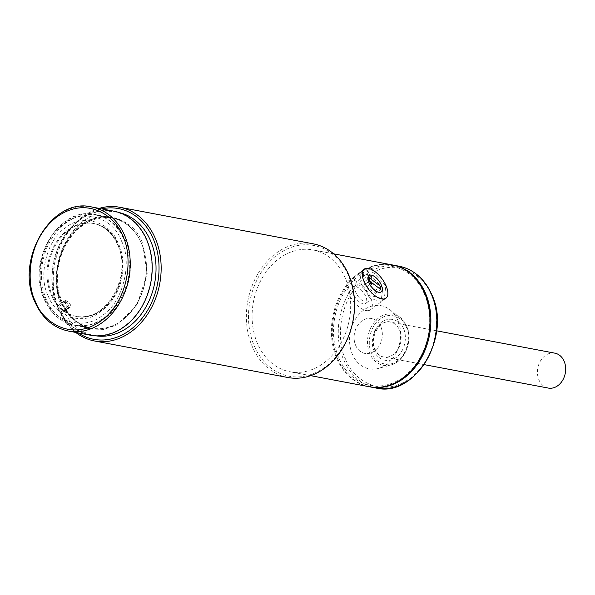 <?xml version="1.0" encoding="UTF-8"?>
<svg xmlns="http://www.w3.org/2000/svg" width="595" height="595" viewBox="0 0 595 595"><rect width="100%" height="100%" fill="white"/><g stroke="black" fill="none" stroke-linecap="round" stroke-linejoin="round"><path stroke-width="0.45" stroke-dasharray="2.98 2.23" d="M554.845 353.155A17.761 13.983 -79.3 0 0 537.843 376.39A17.761 13.983 -79.3 0 0 548.248 388.066M354.516 341.753A17.761 13.983 100.7 0 1 371.518 318.518A17.761 13.983 100.7 0 1 381.923 330.195A17.761 13.983 100.7 0 1 364.921 353.43A17.761 13.983 100.7 0 1 354.516 341.753M367.048 302.096A10.204 4.782 53.3 0 0 368.052 301.665A10.204 4.782 53.3 0 0 366.446 291.565A10.204 4.782 53.3 0 0 356.851 284.879A10.204 4.782 53.3 0 0 355.847 285.31A10.204 4.782 53.3 0 0 357.461 295.41A10.204 4.782 53.3 0 0 367.048 302.096M367.903 277.53L371.325 276.734M371.057 276.935L371.057 279.189M371.325 282.394L371.057 284.455M369.726 280.795L364.103 284.99L364.103 281.985L369.726 277.791M380.666 289.408L375.319 293.402L364.103 284.99M380.666 286.396L375.319 290.397L375.319 293.402M364.103 281.985L375.319 290.397M368.603 310.59A18.14 8.501 53.3 0 0 370.395 309.824A18.14 8.501 53.3 0 0 367.532 291.862A18.14 8.501 53.3 0 0 350.485 279.977A18.14 8.501 53.3 0 0 348.692 280.743A18.14 8.501 53.3 0 0 351.556 298.705A18.14 8.501 53.3 0 0 368.603 310.59M364.638 303.896A10.204 4.782 -126.7 0 1 355.051 297.21A10.204 4.782 -126.7 0 1 353.437 287.11A10.204 4.782 -126.7 0 1 354.449 286.671A10.204 4.782 -126.7 0 1 364.036 293.357A10.204 4.782 -126.7 0 1 365.65 303.457A10.204 4.782 -126.7 0 1 364.638 303.896M406.229 326.893C411.368 336.792 406.831 354.776 397.735 360.525C389.323 367.851 375.274 363.746 371.459 352.85C366.312 342.943 370.849 324.959 379.945 319.21C388.356 311.892 402.413 315.99 406.229 326.893M355.639 345.36A17.761 13.983 -79.3 0 0 364.921 353.43A17.761 13.983 -79.3 0 0 379.32 345.628A17.761 13.983 -79.3 0 0 380.793 326.581A17.761 13.983 -79.3 0 0 371.518 318.518A17.761 13.983 -79.3 0 0 357.119 326.32A17.761 13.983 -79.3 0 0 355.639 345.36M369.629 386.802A61.984 48.783 100.7 0 1 337.715 358.748A61.984 48.783 100.7 0 1 342.713 292.554A61.984 48.783 100.7 0 1 392.648 264.991M397.832 320.288A32.13 25.28 -79.3 0 0 389.628 309.534A32.13 25.28 -79.3 0 0 358.264 315.201A32.13 25.28 -79.3 0 0 352.352 354.248A32.13 25.28 -79.3 0 0 378.509 368.402A32.13 25.28 -79.3 0 0 397.832 320.288M64.922 300.512L66.759 300.862L70.329 304.536L70.366 307.079L67.666 306.871A57.075 44.915 100.7 0 1 66.209 303.755A57.075 44.915 100.7 0 1 64.922 300.512L57.76 305.867L57.603 306.841A68.031 53.535 100.7 0 1 82.415 216.885A68.031 53.535 100.7 0 1 99.149 208.384M313.104 243.809A68.031 53.535 -79.3 0 0 257.955 273.693A68.031 53.535 -79.3 0 0 252.31 346.617A68.031 53.535 -79.3 0 0 287.839 377.505M69.496 307.221L61.255 313.372L62.133 313.23L62.103 310.679L58.518 307.013L66.759 300.862M57.603 306.841L58.518 307.013M57.76 305.867A66.521 52.345 100.7 0 1 82.043 217.986A66.521 52.345 100.7 0 1 101.619 208.852M348.484 275.671A66.521 52.345 -79.3 0 0 277.292 254.876A66.521 52.345 -79.3 0 0 254.296 345.993A66.521 52.345 -79.3 0 0 325.487 366.788A66.521 52.345 -79.3 0 0 348.484 275.671M392.187 264.901A61.984 48.783 -79.3 0 0 341.939 292.13A61.984 48.783 -79.3 0 0 336.8 358.569A61.984 48.783 -79.3 0 0 369.168 386.72M345.271 278.066A61.984 48.783 -79.3 0 0 312.896 249.922A61.984 48.783 -79.3 0 0 262.655 277.151A61.984 48.783 -79.3 0 0 257.509 343.59A61.984 48.783 -79.3 0 0 289.884 371.741A61.984 48.783 -79.3 0 0 340.124 344.512A61.984 48.783 -79.3 0 0 345.271 278.066M364.289 281.666L362.98 270.546L373.891 273.023L385.835 285.734L384.236 299.017L373.578 296.355L364.289 281.666M361.277 283.912L370.447 298.69L381.09 301.36L382.823 287.98L370.759 275.359L359.841 272.897L361.277 283.912M424.406 294.019A60.474 47.593 -79.3 0 0 359.685 275.113A60.474 47.593 -79.3 0 0 338.786 357.945A60.474 47.593 -79.3 0 0 403.499 376.851A60.474 47.593 -79.3 0 0 424.406 294.019M75.714 332.426A68.031 53.535 100.7 0 1 60.34 313.193L60.497 312.226L67.666 306.871M61.255 313.372L60.34 313.193M78.183 332.895A66.521 52.345 100.7 0 1 60.497 312.226M124.749 325.941A62.743 49.378 100.7 0 1 90.366 334.814A62.743 49.378 100.7 0 1 52.472 285.957A62.743 49.378 100.7 0 1 79.291 220.388A62.743 49.378 100.7 0 1 113.667 211.508A62.743 49.378 100.7 0 1 151.561 260.372A62.743 49.378 100.7 0 1 124.749 325.941M95.884 335.833A62.743 49.378 100.7 0 1 94.493 335.595A62.743 49.378 100.7 0 1 63.174 310.218L67.198 307.221A57.075 44.915 100.7 0 1 64.461 300.862L65.837 301.122L61.813 304.127L60.437 303.867A62.743 49.378 100.7 0 1 83.412 221.169A62.743 49.378 100.7 0 1 117.788 212.289A62.743 49.378 100.7 0 1 119.171 212.579M61.813 304.127L65.428 310.345L64.55 310.478L68.574 307.481L67.198 307.221M63.174 310.218L64.55 310.478M106.237 317.187A55.937 44.023 100.7 0 1 75.587 325.101A55.937 44.023 100.7 0 1 41.806 281.539A55.937 44.023 100.7 0 1 65.71 223.08A55.937 44.023 100.7 0 1 96.36 215.167A55.937 44.023 100.7 0 1 130.149 258.728A55.937 44.023 100.7 0 1 106.237 317.187M122.28 320.214A55.937 44.023 100.7 0 1 91.63 328.128A55.937 44.023 100.7 0 1 57.849 284.566A55.937 44.023 100.7 0 1 81.753 226.107A55.937 44.023 100.7 0 1 112.403 218.194A55.937 44.023 100.7 0 1 146.192 261.755A55.937 44.023 100.7 0 1 122.28 320.214M64.461 300.862L60.437 303.867M65.837 301.122L69.444 307.34L68.574 307.481M90.299 329.013L103.783 329.407L116.471 325.108L136.857 305.533L147.203 273.469L142.421 242.998C133.89 217.844 100.533 208.101 81.344 225.155C60.378 238.074 49.601 280.773 61.612 303.324L70.701 317.485L84.401 327.146M121.492 241.042C132.863 262.402 122.659 302.84 102.809 315.075C84.639 331.229 53.044 321.999 44.96 298.177C33.588 276.824 43.792 236.386 63.643 224.151C81.812 207.997 113.407 217.22 121.492 241.042M48.173 295.782C55.573 317.604 84.52 326.06 101.165 311.259C119.35 300.051 128.698 263.012 118.279 243.444C110.878 221.623 81.931 213.166 65.286 227.967C47.102 239.175 37.753 276.214 48.173 295.782M113.734 211.143A63.122 49.668 -79.3 0 0 62.572 238.87A63.122 49.668 -79.3 0 0 57.336 306.522A63.122 49.668 -79.3 0 0 90.299 335.186M52.07 295.016A47.243 37.18 -79.3 0 0 76.748 316.466A47.243 37.18 -79.3 0 0 115.043 295.715A47.243 37.18 -79.3 0 0 118.963 245.073A47.243 37.18 -79.3 0 0 94.285 223.623A47.243 37.18 -79.3 0 0 55.989 244.374A47.243 37.18 -79.3 0 0 52.07 295.016M374.434 348.915A17.761 13.983 -79.3 0 0 383.708 356.978A17.761 13.983 -79.3 0 0 398.107 349.176A17.761 13.983 -79.3 0 0 399.587 330.136A17.761 13.983 -79.3 0 0 390.305 322.066A17.761 13.983 -79.3 0 0 375.906 329.868A17.761 13.983 -79.3 0 0 374.434 348.915M403.559 328.879C406.355 333.557 407.159 348.982 396.374 357.357C385.374 365.248 375.735 356.412 374.129 350.857C371.332 346.186 370.521 330.753 381.313 322.386C392.306 314.487 401.945 323.323 403.559 328.879M345.658 359.246C350.343 375.408 378.39 401.112 410.379 378.152C441.765 353.802 439.407 308.917 431.278 295.321C426.593 279.159 398.546 253.455 366.565 276.415C335.178 300.765 337.529 345.65 345.658 359.246M399.059 266.203A61.984 48.783 -79.3 0 0 348.819 293.432A61.984 48.783 -79.3 0 0 343.672 359.871A61.984 48.783 -79.3 0 0 376.047 388.022M406.593 325.993A26.016 20.468 100.7 0 1 390.937 364.951A26.016 20.468 100.7 0 1 369.763 353.489A26.016 20.468 100.7 0 1 374.545 321.873A26.016 20.468 100.7 0 1 399.944 317.284A26.016 20.468 100.7 0 1 406.593 325.993M68.299 331.028A63.122 49.668 100.7 0 1 35.336 302.364A63.122 49.668 100.7 0 1 40.572 234.713A63.122 49.668 100.7 0 1 91.734 206.986M141.424 243.31A56.317 44.32 -79.3 0 0 112.016 217.74A56.317 44.32 -79.3 0 0 66.365 242.477A56.317 44.32 -79.3 0 0 61.694 302.84A56.317 44.32 -79.3 0 0 91.102 328.41A56.317 44.32 -79.3 0 0 136.753 303.673A56.317 44.32 -79.3 0 0 141.424 243.31M124.467 240.105A56.317 44.32 100.7 0 1 119.796 300.468A56.317 44.32 100.7 0 1 74.144 325.212A56.317 44.32 100.7 0 1 44.729 299.635A56.317 44.32 100.7 0 1 49.407 239.272A56.317 44.32 100.7 0 1 95.059 214.535A56.317 44.32 100.7 0 1 124.467 240.105M118.048 244.902A47.243 37.18 100.7 0 1 114.128 295.544A47.243 37.18 100.7 0 1 75.833 316.295A47.243 37.18 100.7 0 1 51.155 294.845A47.243 37.18 100.7 0 1 55.075 244.203A47.243 37.18 100.7 0 1 93.37 223.445A47.243 37.18 100.7 0 1 118.048 244.902M436.626 330.82L390.305 322.066C381.321 318.518 368.677 336.971 375.066 349.317C377.81 354.278 380.688 356.829 383.708 356.978L424.176 364.623M368.052 301.665L365.65 303.457M355.847 285.31L353.437 287.11M370.395 309.824L385.917 298.236M348.692 280.743L364.207 269.163M389.628 309.534L399.944 317.284L406.697 326.12C413.413 340.206 404.771 361.79 390.937 364.951L378.509 368.402M333.661 253.842L312.896 249.922M381.09 301.36L384.236 299.017M70.366 307.079L62.133 313.23M310.649 375.661L289.884 371.741M359.841 272.897L362.98 270.546M90.366 334.814L94.493 335.595M75.587 325.101L91.63 328.128M113.667 211.508L117.788 212.289M65.428 310.345L69.444 307.34M96.36 215.167L112.403 218.194M112.016 217.74C77.03 208.54 43.338 265.303 61.85 302.944C68.284 317.135 78.034 325.629 91.102 328.41L74.144 325.212C60.675 322.289 50.709 313.662 44.253 299.337C25.89 261.837 59.098 205.483 95.059 214.535L112.016 217.74M94.285 223.623L93.37 223.445C104.11 225.706 112.18 232.757 117.572 244.597C133.198 276.251 104.601 324.119 75.833 316.295L76.748 316.466"/><path stroke-width="0.89" d="M424.176 364.623L548.248 388.066A17.761 13.983 -79.3 0 0 565.25 364.832A17.761 13.983 -79.3 0 0 554.845 353.155L436.626 330.82M369.964 275.091A10.204 4.782 -126.7 0 1 379.55 281.777A10.204 4.782 -126.7 0 1 381.164 291.877A10.204 4.782 -126.7 0 1 380.16 292.309A10.204 4.782 -126.7 0 1 372.701 288.322A10.204 4.782 -126.7 0 1 367.903 279.129L368.171 278.929A10.204 4.782 -126.7 0 1 368.171 277.329L367.903 277.53A10.204 4.782 -126.7 0 1 368.959 275.522A10.204 4.782 -126.7 0 1 369.964 275.091A10.204 4.782 53.3 0 0 368.959 275.522A10.204 4.782 53.3 0 0 370.566 285.622A10.204 4.782 53.3 0 0 380.16 292.309A10.204 4.782 53.3 0 0 381.164 291.877A10.204 4.782 53.3 0 0 379.55 281.777A10.204 4.782 53.3 0 0 369.964 275.091M371.325 282.394L380.666 289.408L380.666 286.396L371.057 279.189L371.325 276.734L368.171 277.329M368.171 278.929L371.325 284.254L371.325 282L369.726 280.795L369.726 277.791L371.325 278.988M371.325 284.254L367.903 279.129M365.999 268.39A18.14 8.501 -126.7 0 1 383.046 280.275A18.14 8.501 -126.7 0 1 385.917 298.236A18.14 8.501 -126.7 0 1 384.117 299.002A18.14 8.501 -126.7 0 1 367.078 287.117A18.14 8.501 -126.7 0 1 364.207 269.163A18.14 8.501 -126.7 0 1 365.999 268.39M392.648 264.991A61.984 48.783 100.7 0 1 393.102 265.072A61.984 48.783 100.7 0 1 425.477 293.223A61.984 48.783 100.7 0 1 420.33 359.663A61.984 48.783 100.7 0 1 370.09 386.891A61.984 48.783 100.7 0 1 369.629 386.802M99.149 208.384A68.031 53.535 100.7 0 1 119.692 207.261A68.031 53.535 100.7 0 1 155.221 238.156A68.031 53.535 100.7 0 1 131.703 331.341A68.031 53.535 100.7 0 1 94.427 340.965A68.031 53.535 100.7 0 1 75.714 332.426M94.427 340.965L287.839 377.505A68.031 53.535 -79.3 0 0 342.988 347.621A68.031 53.535 -79.3 0 0 348.633 274.697A68.031 53.535 -79.3 0 0 313.104 243.809L119.692 207.261M101.619 208.852A66.521 52.345 100.7 0 1 156.991 250.212A66.521 52.345 100.7 0 1 130.238 329.898A66.521 52.345 100.7 0 1 78.183 332.895M310.649 375.661L369.168 386.72A61.984 48.783 -79.3 0 0 419.416 359.492A61.984 48.783 -79.3 0 0 424.562 293.052A61.984 48.783 -79.3 0 0 392.187 264.901L333.661 253.842M119.171 212.579A62.743 49.378 100.7 0 1 155.764 262.023A62.743 49.378 100.7 0 1 128.87 326.714A62.743 49.378 100.7 0 1 95.884 335.833M90.299 335.186A63.122 49.668 -79.3 0 0 141.461 307.459A63.122 49.668 -79.3 0 0 146.705 239.8A63.122 49.668 -79.3 0 0 113.734 211.143L91.734 206.986A63.122 49.668 100.7 0 1 124.705 235.642A63.122 49.668 100.7 0 1 119.461 303.301A63.122 49.668 100.7 0 1 68.299 331.028L90.299 335.186M84.401 327.146L90.299 329.013M399.059 266.203C413.763 269.371 424.659 278.824 431.754 294.547C452.007 335.87 415.325 398.018 376.047 388.022A61.984 48.783 -79.3 0 0 426.288 360.786A61.984 48.783 -79.3 0 0 431.435 294.346A61.984 48.783 -79.3 0 0 399.059 266.203L393.102 265.072M35.484 301.397C27.206 287.549 24.804 241.815 56.785 217.011C89.369 193.613 117.936 219.8 122.711 236.267C130.997 250.123 133.399 295.849 101.418 320.653C68.834 344.051 40.259 317.864 35.484 301.397M370.09 386.891L376.047 388.022M91.734 206.986C51.743 196.804 14.392 260.089 35.016 302.163C42.238 318.176 53.334 327.8 68.299 331.028"/></g></svg>
